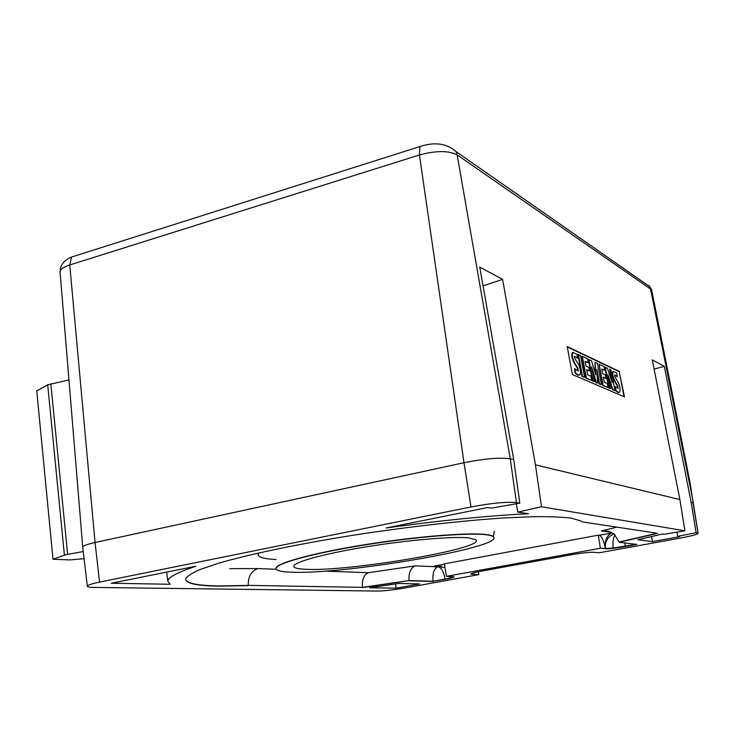 <?xml version="1.0" encoding="UTF-8"?>
<svg xmlns="http://www.w3.org/2000/svg" width="735" height="735" viewBox="0 0 735 735"><rect width="100%" height="100%" fill="white"/><g stroke="black" fill="none" stroke-linecap="round" stroke-linejoin="round"><path stroke-width="1.1" d="M567.264 346.92L619.201 371.653L624.006 396.67M577.728 371.01L577.407 368.198L577.875 368.079C572.969 360.958 571.279 355.777 572.822 352.543L576.828 354.16L577.618 358.404L574.623 356.218M579.171 375.217L577.784 375.126L575.229 373.27L574.393 368.777L578.234 370.853L577.875 368.079M577.407 368.198C572.501 361.078 570.81 355.896 572.354 352.662L573.171 352.221M617.391 376.844L614.827 374.905C614.129 375.466 615.314 378.001 618.383 382.503C620.064 386.821 620.496 390.028 619.669 392.132L618.254 392.306L616.059 390.662L615.268 386.509L618.126 388.466L617.795 385.866C613.394 379.085 611.897 374.28 613.302 371.441L616.637 372.911L617.391 376.844L614.837 374.896M618.953 392.472L617.813 392.407L615.627 390.772L615.268 386.509M618.126 388.466L617.363 385.967C612.953 379.196 611.456 374.391 612.871 371.552L613.55 371.221M584.637 377.358L582.046 376.559L577.958 354.619L578.417 354.5L580.549 355.51L584.637 377.358L582.515 376.439L578.417 354.5M591.712 380.427L585.951 378.24L581.881 356.466L582.331 356.346L587.587 358.827L588.322 362.759L585.115 361.271L586.025 366.122L588.818 367.399L589.488 370.964L586.695 369.714L587.651 374.813L590.922 376.256L591.712 380.427L586.411 378.13L582.331 356.346M588.322 362.759L585.179 361.629M589.488 370.964L586.76 370.063M594.367 381.575L592.493 381.07L588.45 359.562L591.482 360.664L595.754 374.859L595.047 362.346L597.445 363.485L601.45 384.644L599.567 383.826L596.829 369.301L597.601 383.165L596.388 382.641L591.601 366.903L594.367 381.575L592.943 380.96L588.9 359.443M595.194 372.994L595.047 362.346M601.45 384.644L599.126 383.936L597.022 372.829M597.601 383.165L595.938 382.751L592.392 371.101M608.084 387.51L602.672 385.48L599.126 364.275L604.041 366.59L604.767 370.403L601.754 369.007L602.645 373.711L605.263 374.905L605.925 378.36L603.306 377.184L604.243 382.127L607.312 383.477L608.084 387.51L603.123 385.37L599.126 364.275M604.767 370.403L601.818 369.356M605.925 378.36L603.371 377.524M610.546 388.585L608.782 388.117L604.822 367.279L607.432 368.189L612.255 382.669L609.692 369.255L611.005 369.88L614.938 390.487L612.88 389.596L607.937 374.85L610.546 388.585L609.223 388.006L605.263 367.169M611.18 379.453L609.692 369.255M614.938 390.487L612.448 389.706L608.562 378.13M636.198 544.341L613.238 548.007L605.328 548.54C604.786 541.53 607.643 536.679 613.89 533.996M415.11 565.876L438.235 566.823C441.377 567.686 443.655 571.775 445.061 579.079L433.053 581.256L409.046 580.567L362.41 587.375L248.292 585.363L362.41 587.375C361.914 579.74 363.825 574.862 368.143 572.73L415.11 565.876C410.553 568.045 408.531 572.942 409.046 580.567L362.438 587.596M453.872 576.736L445.098 579.29L433.053 581.256C432.428 573.888 433.834 569.138 437.288 566.997M305.999 569.303C298.585 569.009 294.542 568.118 293.89 566.63C292.043 562.661 321.682 554.19 364.22 547.171C406.685 540.133 452.576 536.183 468.755 537.891L475.876 539.802C486.322 548.319 349.217 571.757 305.999 569.303M624.686 542.945L625.439 546.518L636.96 544.433L619.21 542.283L657.669 533.334L581.798 521.822L580.604 520.849L571.187 518.12C561.816 516.99 548.88 516.512 532.406 516.705L503.337 518C459.917 520.83 403.634 527.307 349.226 535.87C295.222 544.607 247.943 554.622 218.341 563.313L200.324 569.414C191.743 573.135 186.837 576.359 185.587 579.097C185.9 583.461 196.971 585.813 218.8 586.135L248.32 585.62M291.124 572.179C281.79 571.848 276.764 570.755 276.038 568.881C274.082 564.14 309.646 553.988 360.867 545.572C411.995 537.138 466.707 532.526 485.394 534.685C489.657 535.144 492.312 535.87 493.35 536.844C505.891 547.079 343.658 574.862 291.124 572.179M438.235 566.823L439.631 566.281L434.477 566.014L444.932 567.503M600.357 548.246L598.318 535.154L444.308 563.874L446.439 576.341L600.357 548.246L605.328 548.54C603.885 540.831 601.882 536.412 599.337 535.291L598.318 535.154M445.098 579.29C450.895 578.225 453.853 577.398 453.982 576.8L446.439 576.341M619.21 542.283L614.423 534.4C610.372 531.469 606.035 530.321 601.414 530.936L616.968 527.151M625.439 546.518C616.004 548.154 609.306 548.898 605.364 548.769M433.09 581.477L409.073 580.797M396.165 588.184L369.558 587.724L398.949 583.434L419.566 583.93L396.165 588.184L395.605 583.921M685.7 460.909L689.944 482.206L698.075 533.077C698.553 534.106 692.664 535.778 680.417 538.075L599.218 552.793L593.77 552.279C589.213 552.132 581.523 552.996 570.7 554.87L481.526 571.113C474.351 572.464 470.804 573.447 470.887 574.081L478.788 574.623L406.602 587.706C395.127 589.7 385.737 590.821 378.415 591.078L93.961 587.421C89.367 587.348 87.162 586.907 87.327 586.08L82.752 547.501M478.411 571.711L478.788 574.623M692.223 497.062L650.567 289.02L457.133 154.855L510.265 458.805C500.232 457.317 484.815 458.622 463.987 462.728L419.437 154.966L69.751 264.977L95.054 542.513C87.465 544.194 83.349 545.701 82.715 547.042L82.697 547.097M698.075 533.077L692.967 502.703L691.148 502.262L664.293 366.324L652.267 359.865L679.884 499.561L535.438 464.86L502.602 279.373L479.753 267.081L513.719 459.641L510.265 458.805L516.42 502.565C506.645 501.656 491.504 503.117 470.997 506.957L99.537 582.102C91.939 583.673 87.869 584.996 87.327 586.08M99.537 582.102L95.054 542.513L463.987 462.728L470.997 506.957M516.42 502.565L519.81 503.135L513.719 459.641M535.438 464.86L541.511 506.773L684.901 530.817L679.884 499.561M691.148 502.262L696.118 532.7L697.892 533.004M676.889 532.158L677.707 536.366L679.673 536.669L652.377 541.631L651.55 536.532M652.377 541.631L637.805 539.72L662.327 534.042L664.054 534.299L684.901 530.817M696.118 532.7L677.707 536.366M541.511 506.773L517.771 512.111L528.511 513.737C488.683 515.639 441.211 520.38 386.077 527.978L487.682 507.545L491.476 508.115L519.81 503.135M195.877 566.226L111.233 583.25L170.107 584.27L167.837 581.119C168.039 577.315 177.383 572.354 195.877 566.226M619.633 371.542L567.199 346.534L572.39 374.556L624.493 396.882L619.201 371.653M516.319 503.741L517.771 512.111M84.075 558.692L69.981 559.923L53.003 559.252L64.404 555.164L47.701 384.818L68.952 379.94M47.701 384.818L36.75 390.891L53.003 559.252M50.834 383.789L67.638 554.383L83.23 551.553M67.638 554.383L64.404 555.164M664.293 366.324L654.095 369.108M502.602 279.373L483.07 285.887M651.862 290.922L649.657 286.779M248.292 585.363C248.026 576.488 251.269 570.893 258.031 568.578L276.222 569.267M439.631 566.281L440.394 566.17M605.328 548.54C604.629 540.703 606.715 535.521 611.603 533.004L612.595 533.141M575.229 373.27L575.698 373.159L574.862 368.658M577.618 358.404L574.614 356.236C573.75 356.723 575.055 359.397 578.528 364.275C580.448 368.832 580.953 372.323 580.034 374.758L578.243 375.006L575.698 373.159M582.046 376.559L582.515 376.439M585.951 378.24L586.411 378.13M613.238 548.007C612.476 542.347 613.1 538.02 615.121 534.997M452.953 577.159L452.843 576.571M441.68 566.428L439.705 566.464M248.292 585.418L218.782 585.933C196.943 585.593 185.872 583.241 185.569 578.868M493.819 537.588L493.314 536.624C492.275 535.65 489.629 534.924 485.366 534.455C466.707 532.296 412.17 536.881 361.106 545.287C309.95 553.685 274.274 563.828 275.992 568.614M275.992 559.5C261.871 558.793 256.111 556.615 258.702 552.959M434.477 566.014L444.363 564.177M657.016 533.233L619.164 542.053M472.127 573.282L472.274 574.357M423.057 145.594L419.97 146.55C434.752 141.699 446.806 143.389 456.123 151.64L457.133 154.855C448.525 150.491 435.965 150.528 419.437 154.966L419.97 146.55L71.561 257.048L69.751 264.977C63.679 266.952 60.435 269.175 60.04 271.628L60.114 272.538M82.715 547.042L60.04 271.628C60.233 265.087 64.074 260.227 71.561 257.048L76.072 255.615M599.337 535.291L611.603 533.004M610.877 532.259L601.414 530.936M229.733 568.66L258.031 568.578M324.943 571.104L368.143 572.73M577.784 375.126L578.243 375.006M493.35 536.844L494.269 531.212M167.837 581.119L166.698 572.096M649.069 285.538L651.642 289.838L689.944 482.206M649.777 286.705L456.123 151.64M577.765 370.973L578.234 370.853M572.354 352.662L572.822 352.543"/></g></svg>
